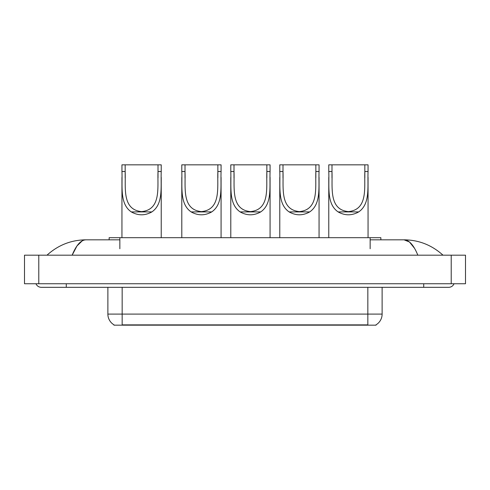 <?xml version="1.0" encoding="UTF-8"?>
<svg xmlns="http://www.w3.org/2000/svg" width="490" height="490" viewBox="0 0 490 490"><rect width="100%" height="100%" fill="white"/><g stroke="black" fill="none" stroke-linecap="round" stroke-linejoin="round"><path stroke-width="0.73" d="M109.135 239.824L109.135 237.681L380.865 237.681L380.865 239.824M376.051 324.815L376.051 325.164L113.95 325.164L113.95 324.815M66.279 283.747L66.279 287.318L448.718 287.318A5.715 5.715 0 0 0 454.016 283.747A5.715 5.715 0 0 1 448.718 287.318A5.715 5.715 0 0 0 454.016 283.747A5.715 5.715 0 0 1 448.718 287.318M35.984 283.747A5.715 5.715 0 0 0 41.283 287.318A5.715 5.715 0 0 1 35.984 283.747A5.715 5.715 0 0 0 41.283 287.318L66.279 287.318M417.835 255.18C413.738 245.092 409.138 239.978 404.03 239.824L370.152 239.824M119.848 239.824L85.971 239.824C80.862 239.978 76.262 245.092 72.165 255.18L76.973 245.943L82.259 240.829M38.784 255.18L465.5 255.18L465.5 283.747L24.5 283.747L24.5 255.18L38.784 255.18L38.784 283.747M465.5 255.18L465.5 283.747M441.79 254.077L443.003 255.18C431.764 245.055 418.772 239.935 404.03 239.824L409.469 241.999L414.565 248.357M48.21 254.077L46.997 255.18C58.181 245.08 71.173 239.959 85.971 239.824M114.054 324.876A12.495 12.495 0 0 1 107.88 314.096L122.163 314.096L122.163 324.876L367.837 324.876L367.837 314.096L382.12 314.096L382.12 287.318M107.88 314.096L107.88 287.318M375.946 324.876A12.495 12.495 0 0 0 382.12 314.096M125.164 164.836L161.228 164.836L161.228 171.518C160.616 186.776 163.593 203.901 151.869 211.919C145.016 215.753 138.162 215.753 131.308 211.919C119.597 203.907 122.561 186.849 121.949 171.518L121.949 164.836L125.164 164.836L125.164 177.993M121.949 171.518L125.164 171.518C125.795 187.523 121.796 209.671 141.579 211.613C161.4 209.628 157.37 187.603 158.013 171.518L158.013 164.836M161.228 171.518L158.013 171.518L158.013 177.919M121.949 177.374L121.949 237.681M161.228 177.331L161.228 237.681M185.012 164.836L221.076 164.836L221.076 171.518C220.463 186.776 223.44 203.901 211.717 211.919C204.863 215.753 198.009 215.753 191.155 211.919C179.444 203.907 182.409 186.849 181.796 171.518L181.796 164.836L185.012 164.836L185.012 177.993M181.796 171.518L185.012 171.518C185.643 187.523 181.643 209.671 201.427 211.613C221.247 209.628 217.217 187.603 217.86 171.518L217.86 164.836M221.076 171.518L217.86 171.518L217.86 177.919M181.796 177.374L181.796 237.681M221.076 177.331L221.076 237.681M234 164.836L270.07 164.836L270.07 171.518C269.451 186.776 272.428 203.901 260.711 211.919C253.857 215.753 247.003 215.753 240.149 211.919C228.438 203.907 231.403 186.849 230.79 171.518L230.79 164.836L234 164.836L234 177.993M230.79 171.518L234 171.518C234.637 187.523 230.637 209.671 250.421 211.613C270.235 209.628 266.211 187.603 266.854 171.518L266.854 164.836M270.07 171.518L266.854 171.518L266.854 177.919M230.79 177.374L230.79 237.681M270.07 177.331L270.07 237.681M282.993 164.836L319.057 164.836L319.057 171.518C318.445 186.776 321.422 203.901 309.698 211.919C302.845 215.753 295.991 215.753 289.137 211.919C277.426 203.907 280.39 186.849 279.778 171.518L279.778 164.836L282.993 164.836L282.993 177.993M279.778 171.518L282.993 171.518C283.63 187.523 279.631 209.671 299.408 211.613C319.229 209.628 315.205 187.603 315.848 171.518L315.848 164.836M319.057 171.518L315.848 171.518L315.848 177.919M279.778 177.374L279.778 237.681M319.057 177.331L319.057 237.681M331.987 164.836L368.051 164.836L368.051 171.518C367.439 186.776 370.416 203.901 358.692 211.919C351.838 215.753 344.985 215.753 338.131 211.919C326.42 203.907 329.384 186.849 328.772 171.518L328.772 164.836L331.987 164.836L331.987 177.993M328.772 171.518L331.987 171.518C332.618 187.523 328.625 209.671 348.402 211.613C368.223 209.628 364.193 187.603 364.836 171.518L364.836 164.836M368.051 171.518L364.836 171.518L364.836 177.919M328.772 177.374L328.772 237.681M368.051 177.331L368.051 237.681M366.41 325.164L366.41 324.815M123.59 325.164L123.59 324.815M119.848 248.749L119.848 237.681M370.152 248.749L370.152 237.681M423.721 283.747L423.721 287.318M451.216 255.18L451.216 283.747M122.163 287.318L122.163 314.096L367.837 314.096L367.837 287.318M131.308 211.919L151.869 211.919M191.155 211.919L211.717 211.919M240.149 211.919L260.711 211.919M289.137 211.919L309.698 211.919M338.131 211.919L358.692 211.919"/></g></svg>

